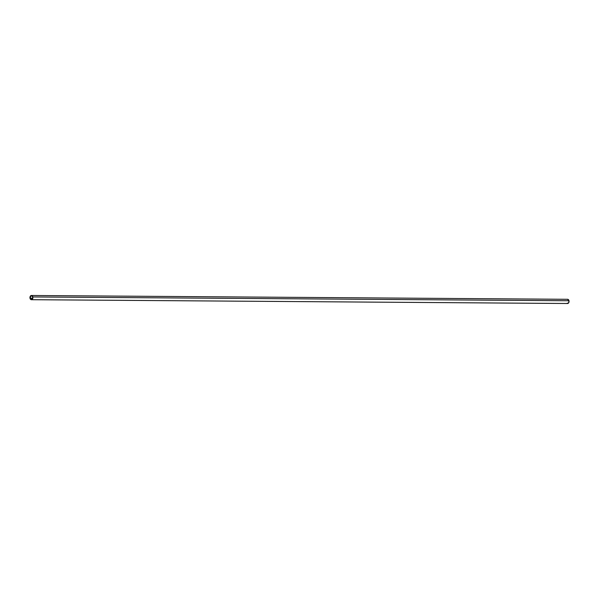 <?xml version="1.0" encoding="UTF-8"?>
<svg xmlns="http://www.w3.org/2000/svg" width="599" height="599" viewBox="0 0 599 599"><rect width="100%" height="100%" fill="white"/><g stroke="black" fill="none" stroke-linecap="round" stroke-linejoin="round"><path stroke-width="0.9" d="M567.56 299.298L568.983 300.75L32.818 296.947A2.104 1.468 90.4 0 1 31.403 299.702A2.104 1.468 90.4 0 1 30.017 298.25L30.182 296.468L31.395 295.494L32.818 296.947L568.983 300.75A2.104 1.468 -89.6 0 0 567.597 299.298L31.433 295.494A2.104 1.468 90.4 0 1 32.818 296.947L32.728 298.557L31.867 299.597L30.744 299.478L30.017 298.25A2.104 1.468 90.4 0 1 31.433 295.494M30.182 298.175L32.646 298.19L30.182 298.175A1.857 1.295 90.4 0 1 31.433 295.749A1.857 1.295 90.4 0 1 32.653 297.029A1.857 1.295 90.4 0 1 31.403 299.455A1.857 1.295 90.4 0 1 30.182 298.175L31.058 299.388L32.256 299.013L32.705 297.381L32.121 296.041L30.684 296.078L30.182 298.175M31.403 299.702L567.567 303.506A2.104 1.468 -89.6 0 0 568.983 300.75L568.638 302.854L567.036 303.356"/></g></svg>
